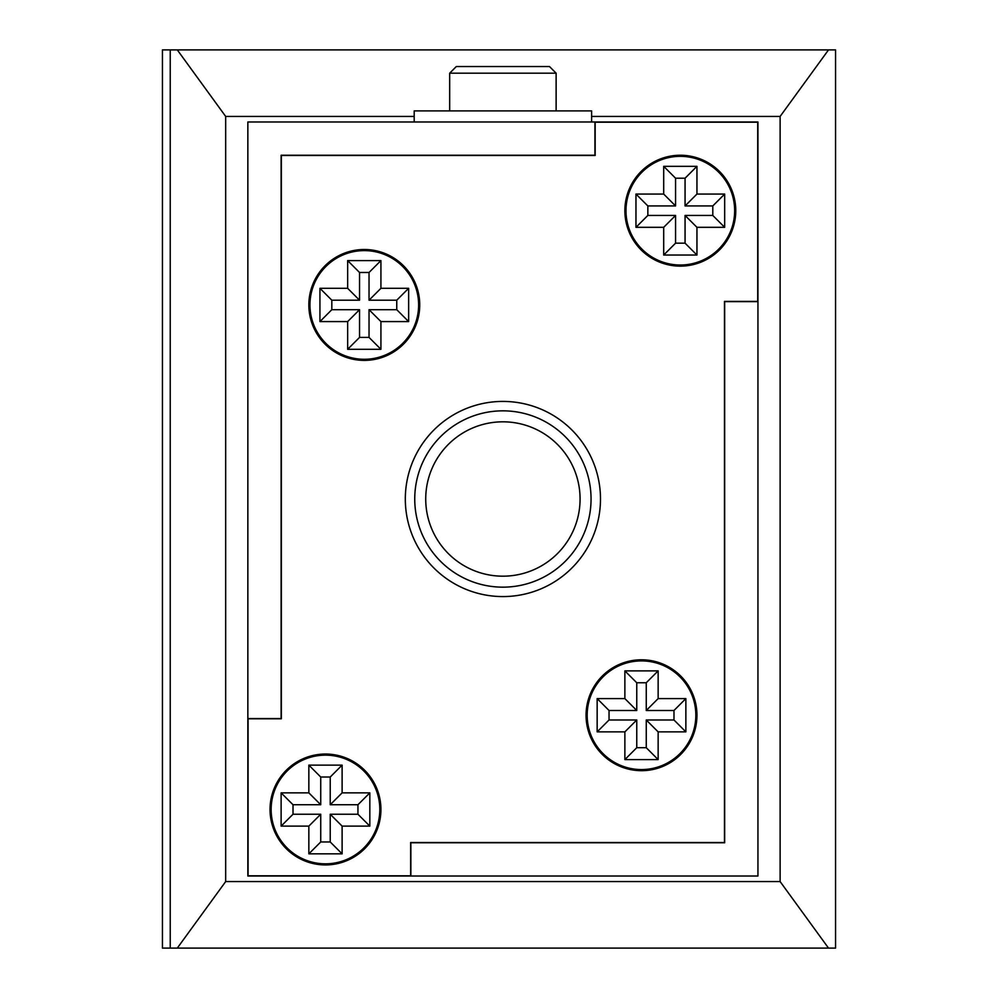 <?xml version="1.0" encoding="UTF-8"?>
<svg xmlns="http://www.w3.org/2000/svg" width="998" height="998" viewBox="0 0 998 998"><rect width="100%" height="100%" fill="white"/><g stroke="black" fill="none" stroke-linecap="round" stroke-linejoin="round"><path stroke-width="1.5" d="M170.234 49.9L162.437 49.9L162.437 948.1L170.234 948.1L170.234 49.9L835.563 49.9L835.563 948.1L170.234 948.1M580.075 499A77.183 77.183 0 0 0 502.905 421.817A77.183 77.183 0 0 0 425.722 499A77.183 77.183 0 0 0 502.905 576.183A77.183 77.183 0 0 0 580.075 499M600.484 499A97.579 97.579 0 0 0 502.905 401.421A97.579 97.579 0 0 0 405.313 499A97.579 97.579 0 0 0 502.905 596.579A97.579 97.579 0 0 0 600.484 499M270.034 809.49A55.439 55.439 0 0 0 325.473 864.929A55.439 55.439 0 0 0 380.924 809.49A55.439 55.439 0 0 0 325.473 754.039A55.439 55.439 0 0 0 270.034 809.49M624.873 210.69A55.439 55.439 0 0 0 680.324 266.129A55.439 55.439 0 0 0 735.763 210.69A55.439 55.439 0 0 0 680.324 155.239A55.439 55.439 0 0 0 624.873 210.69M586.063 715.229A55.439 55.439 0 0 0 641.514 770.681A55.439 55.439 0 0 0 696.953 715.229A55.439 55.439 0 0 0 641.514 659.79A55.439 55.439 0 0 0 586.063 715.229M308.844 304.939A55.439 55.439 0 0 0 364.295 360.39A55.439 55.439 0 0 0 419.734 304.939A55.439 55.439 0 0 0 364.295 249.5A55.439 55.439 0 0 0 308.844 304.939M379.814 809.49A54.341 54.341 0 0 0 325.473 755.149A54.341 54.341 0 0 0 271.144 809.49A54.341 54.341 0 0 0 325.473 863.819A54.341 54.341 0 0 0 379.814 809.49M734.653 210.69A54.341 54.341 0 0 0 680.324 156.349A54.341 54.341 0 0 0 625.983 210.69A54.341 54.341 0 0 0 680.324 265.019A54.341 54.341 0 0 0 734.653 210.69M695.843 715.229A54.341 54.341 0 0 0 641.514 660.901A54.341 54.341 0 0 0 587.173 715.229A54.341 54.341 0 0 0 641.514 769.57A54.341 54.341 0 0 0 695.843 715.229M418.624 304.939A54.341 54.341 0 0 0 364.295 250.61A54.341 54.341 0 0 0 309.954 304.939A54.341 54.341 0 0 0 364.295 359.28A54.341 54.341 0 0 0 418.624 304.939M414.195 121.981L414.195 110.89L591.614 110.89L591.614 121.981M449.674 73.191L456.323 66.529L549.474 66.529L556.123 73.191L449.674 73.191L449.674 110.89M591.053 499A88.161 88.161 0 0 0 502.905 410.839A88.161 88.161 0 0 0 414.744 499A88.161 88.161 0 0 0 502.905 587.161A88.161 88.161 0 0 0 591.053 499M359.542 272.479L369.035 272.479L369.035 300.198L396.755 300.198L396.755 309.692L369.035 309.692L369.035 337.411L359.542 337.411L359.542 309.692L331.823 309.692L331.823 300.198L359.542 300.198L359.542 272.479L347.653 260.59L380.924 260.59L380.924 288.31L408.644 288.31L408.644 321.581L380.924 321.581L380.924 349.3L347.653 349.3L347.653 321.581L319.934 321.581L319.934 288.31L347.653 288.31L347.653 260.59M636.761 682.757L646.255 682.757L646.255 710.489L673.987 710.489L673.987 719.982L646.255 719.982L646.255 747.702L636.761 747.702L636.761 719.982L609.042 719.982L609.042 710.489L636.761 710.489L636.761 682.757L624.873 670.881L658.144 670.881L658.144 698.6L685.863 698.6L685.863 731.871L658.144 731.871L658.144 759.59L624.873 759.59L624.873 731.871L597.153 731.871L597.153 698.6L624.873 698.6L624.873 670.881M675.571 178.218L685.065 178.218L685.065 205.937L712.797 205.937L712.797 215.443L685.065 215.443L685.065 243.163L675.571 243.163L675.571 215.443L647.852 215.443L647.852 205.937L675.571 205.937L675.571 178.218L663.695 166.329L696.953 166.329L696.953 194.061L724.673 194.061L724.673 227.319L696.953 227.319L696.953 255.039L663.695 255.039L663.695 227.319L635.963 227.319L635.963 194.061L663.695 194.061L663.695 166.329M320.732 777.018L330.226 777.018L330.226 804.737L357.945 804.737L357.945 814.243L330.226 814.243L330.226 841.963L320.732 841.963L320.732 814.243L293.013 814.243L293.013 804.737L320.732 804.737L320.732 777.018L308.844 765.129L342.114 765.129L342.114 792.861L369.834 792.861L369.834 826.119L342.114 826.119L342.114 853.839L308.844 853.839L308.844 826.119L281.124 826.119L281.124 792.861L308.844 792.861L308.844 765.129M331.823 309.692L319.934 321.581M331.823 300.198L319.934 288.31M359.542 309.692L347.653 321.581M359.542 337.411L347.653 349.3M369.035 337.411L380.924 349.3M369.035 309.692L380.924 321.581M396.755 309.692L408.644 321.581M396.755 300.198L408.644 288.31M369.035 300.198L380.924 288.31M369.035 272.479L380.924 260.59M359.542 300.198L347.653 288.31M609.042 719.982L597.153 731.871M609.042 710.489L597.153 698.6M636.761 719.982L624.873 731.871M636.761 747.702L624.873 759.59M646.255 747.702L658.144 759.59M646.255 719.982L658.144 731.871M673.987 719.982L685.863 731.871M673.987 710.489L685.863 698.6M646.255 710.489L658.144 698.6M646.255 682.757L658.144 670.881M636.761 710.489L624.873 698.6M647.852 215.443L635.963 227.319M647.852 205.937L635.963 194.061M675.571 215.443L663.695 227.319M675.571 243.163L663.695 255.039M685.065 243.163L696.953 255.039M685.065 215.443L696.953 227.319M712.797 215.443L724.673 227.319M712.797 205.937L724.673 194.061M685.065 205.937L696.953 194.061M685.065 178.218L696.953 166.329M675.571 205.937L663.695 194.061M293.013 814.243L281.124 826.119M293.013 804.737L281.124 792.861M320.732 814.243L308.844 826.119M320.732 841.963L308.844 853.839M330.226 841.963L342.114 853.839M330.226 814.243L342.114 826.119M357.945 814.243L369.834 826.119M357.945 804.737L369.834 792.861M330.226 804.737L342.114 792.861M330.226 777.018L342.114 765.129M320.732 804.737L308.844 792.861M757.944 301.621L724.673 301.621L724.673 842.761L410.864 842.761L410.864 876.019L247.853 876.019L247.853 121.981L757.944 121.981L757.944 876.019L410.864 876.019M247.853 718.56L281.124 718.56L281.124 155.239L594.933 155.239L594.933 121.981M757.719 301.396L724.461 301.396L724.461 842.537L410.64 842.537L410.64 875.795L248.078 875.795L248.078 718.785L281.349 718.785L281.349 155.463L595.157 155.463L595.157 122.205L757.719 122.205L757.719 301.396M177.295 948.1L225.673 881.571L225.673 116.429L414.195 116.429M591.614 116.429L780.124 116.429L780.124 881.571L828.515 948.1M225.673 881.571L780.124 881.571M225.673 116.429L177.295 49.9M828.515 49.9L780.124 116.429M556.123 73.191L556.123 110.89"/></g></svg>
